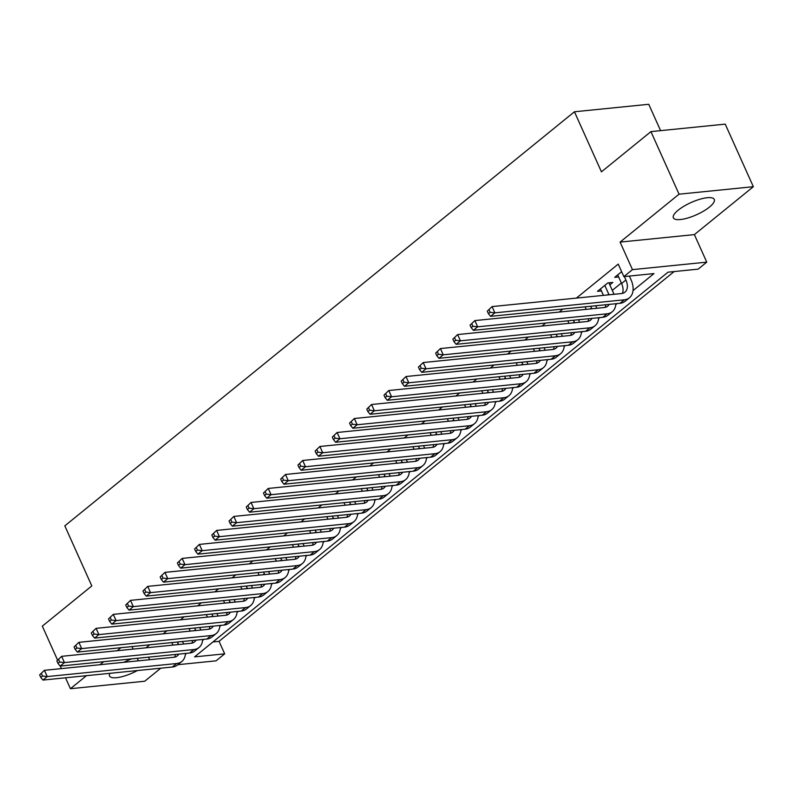 <?xml version="1.0" encoding="UTF-8"?>
<svg xmlns="http://www.w3.org/2000/svg" width="793" height="793" viewBox="0 0 793 793"><rect width="100%" height="100%" fill="white"/><g stroke="black" fill="none" stroke-linecap="round" stroke-linejoin="round"><path stroke-width="1.19" d="M131.648 658.874A22.422 6.681 155.8 0 0 123.857 662.314M709.487 207.052A22.422 6.681 155.8 0 0 714.265 199.439A22.422 6.681 155.8 0 0 699.674 199.311A22.422 6.681 155.8 0 0 678.154 210.204A22.422 6.681 155.8 0 0 673.366 217.817A22.422 6.681 155.8 0 0 687.967 217.946A22.422 6.681 155.8 0 0 709.487 207.052M212.93 641.953L219.056 641.329L224.677 653.848L216.073 660.837L177.88 664.693M65.522 677.787L70.428 688.711L144.732 681.227L160.771 668.192M660.589 130.647L648.743 104.289L574.439 111.773L64.818 525.858L91.81 585.928L42.316 626.143L57.423 659.756M574.439 111.773L601.441 171.843L650.934 131.618L725.228 124.134L753.35 186.702L679.056 194.186L620.086 242.103L632.457 269.63L706.751 262.146L698.147 269.134L668.023 272.177L194.563 656.882L224.677 653.848M620.086 242.103L694.381 234.609L753.35 186.702M694.381 234.609L706.751 262.146M219.056 641.329L674.149 271.553M60.258 666.07L61.398 668.608M650.934 131.618L679.056 194.186M609.827 284.875L612.84 282.427L607.815 282.932L597.486 291.318L601.421 290.922M633.032 290.605L653.967 273.585L623.853 276.628L618.223 264.109L576.412 298.089M562.911 309.052L559.194 312.075M545.693 323.038L541.976 326.072M528.485 337.035L524.758 340.058M511.267 351.021L507.54 354.045M494.049 365.008L490.322 368.041M476.831 379.004L473.104 382.028M459.613 392.991L455.886 396.014M442.395 406.978L438.668 410.001M425.177 420.964L421.46 423.997M407.959 434.96L404.242 437.984M390.741 448.947L387.024 451.97M373.533 462.934L369.806 465.967M356.315 476.93L352.588 479.953M339.097 490.917L335.37 493.94M321.879 504.903L318.152 507.926M304.661 518.89L300.934 521.923M287.443 532.886L283.716 535.909M270.225 546.873L266.498 549.896M253.007 560.859L249.289 563.892M235.789 574.856L232.071 577.879M218.571 588.842L214.853 591.865M201.363 602.829L197.635 605.852M184.145 616.815L180.417 619.848M166.927 630.812L163.199 633.835M149.708 644.798L145.981 647.822M612.295 290.367L621.365 283.002M621.633 271.702L614.704 277.332L618.639 276.935M120.903 647.703L117.186 650.726M103.685 661.689L99.968 664.712M86.477 675.676L70.428 688.711M132.005 646.582L133.145 649.12M137.268 658.309L138.408 660.847M148.509 657.169L149.649 659.707M623.853 276.628L632.457 269.63M185.393 654.324L186.613 653.333M202.612 640.338L203.831 639.346M219.83 626.341L221.049 625.36M237.048 612.355L238.267 611.363M254.256 598.368L255.475 597.377M271.474 584.382L272.693 583.39M288.692 570.385L289.911 569.394M305.91 556.399L307.129 555.407M323.128 542.412L324.347 541.421M340.346 528.416L341.565 527.434M357.564 514.429L358.783 513.438M374.782 500.442L376.001 499.451M392 486.456L393.219 485.465M409.208 472.459L410.427 471.468M426.426 458.473L427.645 457.482M443.644 444.486L444.863 443.495M460.862 430.49L462.081 429.509M478.08 416.503L479.299 415.512M495.298 402.517L496.517 401.526M512.516 388.53L513.735 387.539M529.734 374.534L530.953 373.543M546.952 360.547L548.171 359.556M564.17 346.561L565.389 345.57M581.378 332.564L582.597 331.583M598.596 318.578L599.815 317.587M615.814 304.591L617.033 303.6M109.811 673.326A22.422 6.681 155.8 0 0 109.513 675.973A22.422 6.681 155.8 0 0 137.427 670.541M617.717 274.884L621.603 283.517A14.373 9.139 -129.1 0 1 622.346 293.41M624.359 276.579L625.905 280.018A14.373 9.139 -129.1 0 1 624.924 292.191A14.373 9.139 -129.1 0 1 621.484 293.549L492.076 306.594L494.882 312.848L624.299 299.804A21.56 13.709 50.9 0 0 629.454 297.762A21.56 13.709 50.9 0 0 630.921 279.513L629.374 276.073M487.289 311.173L492.076 306.594L487.289 311.173L488.419 313.681L490.133 312.283L489.013 309.776M490.133 312.283L494.882 312.848L490.58 316.348L619.997 303.303A21.56 13.709 50.9 0 0 625.152 301.261L629.454 297.762M490.58 316.348L488.419 313.681M600.499 288.87L603.423 295.373M604.801 285.381L608.687 294.015A14.373 9.139 -129.1 0 1 609.024 294.808M614.05 294.292A21.56 13.709 50.9 0 0 613.703 293.509L608.905 282.823M609.193 304.393A14.373 9.139 -129.1 0 1 607.706 306.177A14.373 9.139 -129.1 0 1 604.266 307.535L474.858 320.58L477.664 326.835L607.081 313.79A21.56 13.709 50.9 0 0 612.236 311.758A21.56 13.709 50.9 0 0 615.883 303.719M605.802 304.73A14.373 9.139 -129.1 0 1 605.128 307.397M470.071 325.17L474.858 320.58L470.071 325.17L471.201 327.668L472.925 326.27L471.795 323.772M472.925 326.27L477.664 326.835L473.362 330.334L602.779 317.289A21.56 13.709 50.9 0 0 607.934 315.247L612.236 311.758M473.362 330.334L471.201 327.668M585.065 306.822L586.205 309.359M590.686 306.257L591.469 308.001A14.373 9.139 -129.1 0 1 591.806 308.794M596.832 308.289A21.56 13.709 50.9 0 0 596.485 307.496L595.702 305.751M591.975 318.38A14.373 9.139 -129.1 0 1 590.488 320.164A14.373 9.139 -129.1 0 1 587.058 321.522L457.64 334.567L460.446 340.821L589.863 327.787A21.56 13.709 50.9 0 0 595.028 325.745A21.56 13.709 50.9 0 0 598.665 317.706M588.584 318.717A14.373 9.139 -129.1 0 1 587.91 321.393M452.862 339.156L457.64 334.567L452.862 339.156L453.983 341.654L455.707 340.256L454.577 337.759M455.707 340.256L460.446 340.821L456.144 344.321L585.561 331.276A21.56 13.709 50.9 0 0 590.716 329.244L595.028 325.745M456.144 344.321L453.983 341.654M567.847 320.808L568.987 323.346M573.468 320.243L574.251 321.988A14.373 9.139 -129.1 0 1 574.588 322.781M579.614 322.275A21.56 13.709 50.9 0 0 579.277 321.482L578.484 319.738M574.756 332.366A14.373 9.139 -129.1 0 1 573.28 334.16A14.373 9.139 -129.1 0 1 569.84 335.518L440.422 348.553L443.237 354.818L572.645 341.773A21.56 13.709 50.9 0 0 577.81 339.731A21.56 13.709 50.9 0 0 581.457 331.692M571.376 332.713A14.373 9.139 -129.1 0 1 570.692 335.38M435.644 353.143L440.422 348.553L435.644 353.143L436.765 355.651L438.489 354.253L437.359 351.745M438.489 354.253L443.237 354.818L438.925 358.307L568.343 345.272A21.56 13.709 50.9 0 0 573.498 343.23L577.81 339.731M438.925 358.307L436.765 355.651M550.629 334.805L551.769 337.332M556.25 334.23L557.033 335.984A14.373 9.139 -129.1 0 1 557.37 336.767M562.396 336.262A21.56 13.709 50.9 0 0 562.059 335.469L561.275 333.724M557.538 346.363A14.373 9.139 -129.1 0 1 556.062 348.147A14.373 9.139 -129.1 0 1 552.622 349.505L423.204 362.55L426.019 368.804L555.427 355.76A21.56 13.709 50.9 0 0 560.592 353.718A21.56 13.709 50.9 0 0 564.239 345.679M554.158 346.7A14.373 9.139 -129.1 0 1 553.474 349.366M418.426 367.139L423.204 362.55L418.426 367.139L419.547 369.637L421.271 368.239L420.141 365.732M421.271 368.239L426.019 368.804L421.707 372.304L551.125 359.259A21.56 13.709 50.9 0 0 556.289 357.217L560.592 353.718M421.707 372.304L419.547 369.637M533.411 348.791L534.551 351.329M539.032 348.226L539.815 349.971A14.373 9.139 -129.1 0 1 540.152 350.764M545.178 350.258A21.56 13.709 50.9 0 0 544.841 349.465L544.057 347.721M540.32 360.349A14.373 9.139 -129.1 0 1 538.843 362.133A14.373 9.139 -129.1 0 1 535.404 363.491L405.986 376.536L408.801 382.791L538.219 369.746A21.56 13.709 50.9 0 0 543.374 367.714A21.56 13.709 50.9 0 0 547.021 359.675M536.94 360.686A14.373 9.139 -129.1 0 1 536.266 363.353M401.208 381.126L405.986 376.536L401.208 381.126L402.329 383.624L404.053 382.226L402.933 379.728M404.053 382.226L408.801 382.791L404.489 386.29L533.907 373.245A21.56 13.709 50.9 0 0 539.071 371.213L543.374 367.714M404.489 386.29L402.329 383.624M516.193 362.778L517.333 365.315M521.814 362.213L522.597 363.957A14.373 9.139 -129.1 0 1 522.934 364.75M527.96 364.245A21.56 13.709 50.9 0 0 527.623 363.452L526.839 361.707M523.102 374.336A14.373 9.139 -129.1 0 1 521.625 376.12A14.373 9.139 -129.1 0 1 518.186 377.488L388.768 390.523L391.583 396.778L521.001 383.743A21.56 13.709 50.9 0 0 526.155 381.701A21.56 13.709 50.9 0 0 529.803 373.662M519.722 374.683A14.373 9.139 -129.1 0 1 519.048 377.349M383.99 395.112L388.768 390.523L383.99 395.112L385.111 397.62L386.835 396.213L385.715 393.715M386.835 396.213L391.583 396.778L387.281 400.277L516.689 387.242A21.56 13.709 50.9 0 0 521.853 385.2L526.155 381.701M387.281 400.277L385.111 397.62M498.975 376.764L500.115 379.302M504.596 376.199L505.389 377.944A14.373 9.139 -129.1 0 1 505.716 378.737M510.742 378.231A21.56 13.709 50.9 0 0 510.405 377.438L509.621 375.694M505.884 388.322A14.373 9.139 -129.1 0 1 504.407 390.116A14.373 9.139 -129.1 0 1 500.968 391.474L371.55 404.519L374.365 410.774L503.783 397.729A21.56 13.709 50.9 0 0 508.937 395.687A21.56 13.709 50.9 0 0 512.585 387.648M502.504 388.669A14.373 9.139 -129.1 0 1 501.83 391.336M366.772 409.099L371.55 404.519L366.772 409.099L367.902 411.607L369.617 410.209L368.497 407.701M369.617 410.209L374.365 410.774L370.063 414.273L499.471 401.228A21.56 13.709 50.9 0 0 504.635 399.186L508.937 395.687M370.063 414.273L367.902 411.607M481.757 390.761L482.897 393.298M487.388 390.196L488.171 391.94A14.373 9.139 -129.1 0 1 488.498 392.733M493.533 392.218A21.56 13.709 50.9 0 0 493.187 391.435L492.403 389.69M488.666 402.319A14.373 9.139 -129.1 0 1 487.189 404.103A14.373 9.139 -129.1 0 1 483.75 405.461L354.332 418.506L357.147 424.761L486.565 411.716A21.56 13.709 50.9 0 0 491.719 409.684A21.56 13.709 50.9 0 0 495.367 401.645M485.286 402.656A14.373 9.139 -129.1 0 1 484.612 405.322M349.554 423.095L354.332 418.506L349.554 423.095L350.684 425.593L352.399 424.196L351.279 421.698M352.399 424.196L357.147 424.761L352.845 428.26L482.263 415.215A21.56 13.709 50.9 0 0 487.417 413.173L491.719 409.684M352.845 428.26L350.684 425.593M464.549 404.747L465.679 407.285M470.17 404.182L470.953 405.927A14.373 9.139 -129.1 0 1 471.29 406.72M476.315 406.214A21.56 13.709 50.9 0 0 475.969 405.421L475.185 403.677M471.458 416.305A14.373 9.139 -129.1 0 1 469.971 418.089A14.373 9.139 -129.1 0 1 466.532 419.447L337.114 432.492L339.929 438.747L469.347 425.712A21.56 13.709 50.9 0 0 474.501 423.67A21.56 13.709 50.9 0 0 478.149 415.631M468.068 416.642A14.373 9.139 -129.1 0 1 467.394 419.319M332.336 437.082L337.114 432.492L332.336 437.082L333.466 439.58L335.181 438.182L334.061 435.684M335.181 438.182L339.929 438.747L335.627 442.246L465.045 429.201A21.56 13.709 50.9 0 0 470.199 427.169L474.501 423.67M335.627 442.246L333.466 439.58M447.331 418.734L448.471 421.271M452.952 418.169L453.735 419.913A14.373 9.139 -129.1 0 1 454.072 420.706M459.097 420.201A21.56 13.709 50.9 0 0 458.75 419.408L457.967 417.663M454.24 430.292A14.373 9.139 -129.1 0 1 452.753 432.086A14.373 9.139 -129.1 0 1 449.314 433.444L319.906 446.479L322.711 452.744L452.129 439.699A21.56 13.709 50.9 0 0 457.283 437.657A21.56 13.709 50.9 0 0 460.931 429.618M450.85 430.639A14.373 9.139 -129.1 0 1 450.176 433.305M315.118 451.068L319.906 446.479L315.118 451.068L316.248 453.576L317.973 452.179L316.843 449.671M317.973 452.179L322.711 452.744L318.409 456.233L447.827 443.198A21.56 13.709 50.9 0 0 452.981 441.156L457.283 437.657M318.409 456.233L316.248 453.576M430.113 432.73L431.253 435.258M435.734 432.155L436.517 433.91A14.373 9.139 -129.1 0 1 436.854 434.693M441.879 434.187A21.56 13.709 50.9 0 0 441.532 433.404L440.749 431.65M437.022 444.288A14.373 9.139 -129.1 0 1 435.535 446.072A14.373 9.139 -129.1 0 1 432.096 447.43L302.688 460.475L305.493 466.73L434.911 453.685A21.56 13.709 50.9 0 0 440.075 451.643A21.56 13.709 50.9 0 0 443.713 443.604M433.632 444.625A14.373 9.139 -129.1 0 1 432.958 447.292M297.9 465.065L302.688 460.475L297.9 465.065L299.03 467.563L300.755 466.165L299.625 463.657M300.755 466.165L305.493 466.73L301.191 470.229L430.609 457.184A21.56 13.709 50.9 0 0 435.763 455.142L440.075 451.643M301.191 470.229L299.03 467.563M412.895 446.717L414.035 449.254M418.516 446.152L419.299 447.896A14.373 9.139 -129.1 0 1 419.636 448.689M424.661 448.184A21.56 13.709 50.9 0 0 424.324 447.391L423.531 445.646M419.804 458.275A14.373 9.139 -129.1 0 1 418.317 460.059A14.373 9.139 -129.1 0 1 414.888 461.417L285.47 474.462L288.275 480.717L417.693 467.672A21.56 13.709 50.9 0 0 422.857 465.64A21.56 13.709 50.9 0 0 426.495 457.601M416.414 458.612A14.373 9.139 -129.1 0 1 415.74 461.278M280.692 479.051L285.47 474.462L280.692 479.051L281.812 481.549L283.537 480.152L282.407 477.654M283.537 480.152L288.275 480.717L283.973 484.216L413.391 471.171A21.56 13.709 50.9 0 0 418.545 469.139L422.857 465.64M283.973 484.216L281.812 481.549M395.677 460.703L396.817 463.241M401.298 460.138L402.081 461.883A14.373 9.139 -129.1 0 1 402.418 462.676M407.443 462.17A21.56 13.709 50.9 0 0 407.106 461.377L406.313 459.633M402.586 472.261A14.373 9.139 -129.1 0 1 401.109 474.045A14.373 9.139 -129.1 0 1 397.67 475.413L268.252 488.448L271.067 494.703L400.475 481.668A21.56 13.709 50.9 0 0 405.639 479.626A21.56 13.709 50.9 0 0 409.287 471.587M399.206 472.608A14.373 9.139 -129.1 0 1 398.522 475.275M263.474 493.038L268.252 488.448L263.474 493.038L264.594 495.546L266.319 494.138L265.189 491.64M266.319 494.138L271.067 494.703L266.755 498.202L396.173 485.167A21.56 13.709 50.9 0 0 401.337 483.125L405.639 479.626M266.755 498.202L264.594 495.546M378.459 474.69L379.599 477.227M384.08 474.125L384.863 475.869A14.373 9.139 -129.1 0 1 385.2 476.662M390.225 476.157A21.56 13.709 50.9 0 0 389.888 475.364L389.105 473.619M385.368 486.248A14.373 9.139 -129.1 0 1 383.891 488.042A14.373 9.139 -129.1 0 1 380.452 489.4L251.034 502.445L253.849 508.7L383.257 495.655A21.56 13.709 50.9 0 0 388.421 493.613A21.56 13.709 50.9 0 0 392.069 485.574M381.988 486.595A14.373 9.139 -129.1 0 1 381.304 489.261M246.256 507.024L251.034 502.445L246.256 507.024L247.376 509.532L249.101 508.135L247.971 505.627M249.101 508.135L253.849 508.7L249.537 512.199L378.955 499.154A21.56 13.709 50.9 0 0 384.119 497.112L388.421 493.613M249.537 512.199L247.376 509.532M361.241 488.686L362.381 491.224M366.862 488.121L367.645 489.866A14.373 9.139 -129.1 0 1 367.982 490.659M373.007 490.143A21.56 13.709 50.9 0 0 372.67 489.36L371.887 487.616M368.15 500.244A14.373 9.139 -129.1 0 1 366.673 502.028A14.373 9.139 -129.1 0 1 363.234 503.386L233.816 516.431L236.631 522.686L366.049 509.641A21.56 13.709 50.9 0 0 371.203 507.609A21.56 13.709 50.9 0 0 374.851 499.57M364.77 500.581A14.373 9.139 -129.1 0 1 364.096 503.248M229.038 521.021L233.816 516.431L229.038 521.021L230.158 523.519L231.883 522.121L230.763 519.623M231.883 522.121L236.631 522.686L232.329 526.185L361.737 513.14A21.56 13.709 50.9 0 0 366.901 511.098L371.203 507.609M232.329 526.185L230.158 523.519M344.023 502.673L345.163 505.21M349.644 502.108L350.427 503.852A14.373 9.139 -129.1 0 1 350.764 504.645M355.789 504.14A21.56 13.709 50.9 0 0 355.452 503.347L354.669 501.602M350.932 514.231A14.373 9.139 -129.1 0 1 349.455 516.015A14.373 9.139 -129.1 0 1 346.016 517.373L216.598 530.418L219.413 536.673L348.831 523.638A21.56 13.709 50.9 0 0 353.985 521.596A21.56 13.709 50.9 0 0 357.633 513.557M347.552 514.568A14.373 9.139 -129.1 0 1 346.878 517.244M211.82 535.007L216.598 530.418L211.82 535.007L212.94 537.505L214.665 536.108L213.545 533.61M214.665 536.108L219.413 536.673L215.111 540.172L344.519 527.127A21.56 13.709 50.9 0 0 349.683 525.095L353.985 521.596M215.111 540.172L212.94 537.505M326.805 516.659L327.945 519.197M332.426 516.094L333.219 517.839A14.373 9.139 -129.1 0 1 333.546 518.632M338.581 518.126A21.56 13.709 50.9 0 0 338.234 517.333L337.451 515.589M333.714 528.217A14.373 9.139 -129.1 0 1 332.237 530.011A14.373 9.139 -129.1 0 1 328.798 531.369L199.38 544.404L202.195 550.669L331.613 537.624A21.56 13.709 50.9 0 0 336.767 535.582A21.56 13.709 50.9 0 0 340.415 527.543M330.334 528.564A14.373 9.139 -129.1 0 1 329.66 531.231M194.602 548.994L199.38 544.404L194.602 548.994L195.732 551.502L197.447 550.104L196.327 547.596M197.447 550.104L202.195 550.669L197.893 554.158L327.311 541.123A21.56 13.709 50.9 0 0 332.465 539.081L336.767 535.582M197.893 554.158L195.732 551.502M309.587 530.656L310.727 533.183M315.217 530.081L316.001 531.835A14.373 9.139 -129.1 0 1 316.328 532.618M321.363 532.113A21.56 13.709 50.9 0 0 321.016 531.33L320.233 529.575M316.496 542.214A14.373 9.139 -129.1 0 1 315.019 543.998A14.373 9.139 -129.1 0 1 311.58 545.356L182.162 558.401L184.977 564.656L314.395 551.611A21.56 13.709 50.9 0 0 319.549 549.569A21.56 13.709 50.9 0 0 323.197 541.53M313.116 542.551A14.373 9.139 -129.1 0 1 312.442 545.217M177.384 562.99L182.162 558.401L177.384 562.99L178.514 565.488L180.229 564.091L179.109 561.583M180.229 564.091L184.977 564.656L180.675 568.155L310.093 555.11A21.56 13.709 50.9 0 0 315.247 553.068L319.549 549.569M180.675 568.155L178.514 565.488M292.379 544.642L293.519 547.18M297.999 544.077L298.783 545.822A14.373 9.139 -129.1 0 1 299.12 546.615M304.145 546.109A21.56 13.709 50.9 0 0 303.798 545.316L303.015 543.572M299.288 556.2A14.373 9.139 -129.1 0 1 297.801 557.985A14.373 9.139 -129.1 0 1 294.362 559.343L164.944 572.387L167.759 578.642L297.177 565.597A21.56 13.709 50.9 0 0 302.331 563.565A21.56 13.709 50.9 0 0 305.979 555.526M295.898 556.537A14.373 9.139 -129.1 0 1 295.224 559.204M160.166 576.977L164.944 572.387L160.166 576.977L161.296 579.475L163.011 578.077L161.891 575.579M163.011 578.077L167.759 578.642L163.457 582.141L292.875 569.096A21.56 13.709 50.9 0 0 298.029 567.064L302.331 563.565M163.457 582.141L161.296 579.475M275.161 558.629L276.301 561.166M280.781 558.064L281.565 559.808A14.373 9.139 -129.1 0 1 281.902 560.601M286.927 560.096A21.56 13.709 50.9 0 0 286.58 559.303L285.797 557.558M282.07 570.187A14.373 9.139 -129.1 0 1 280.583 571.971A14.373 9.139 -129.1 0 1 277.144 573.339L147.736 586.374L150.541 592.629L279.959 579.594A21.56 13.709 50.9 0 0 285.113 577.552A21.56 13.709 50.9 0 0 288.761 569.513M278.68 570.534A14.373 9.139 -129.1 0 1 278.006 573.2M142.948 590.963L147.736 586.374L142.948 590.963L144.078 593.471L145.803 592.064L144.673 589.566M145.803 592.064L150.541 592.629L146.239 596.128L275.657 583.093A21.56 13.709 50.9 0 0 280.811 581.051L285.113 577.552M146.239 596.128L144.078 593.471M257.943 572.615L259.083 575.153M263.563 572.05L264.347 573.795A14.373 9.139 -129.1 0 1 264.684 574.588M269.709 574.082A21.56 13.709 50.9 0 0 269.362 573.289L268.579 571.545M264.852 584.173A14.373 9.139 -129.1 0 1 263.365 585.968A14.373 9.139 -129.1 0 1 259.926 587.326L130.518 600.37L133.323 606.625L262.741 593.58A21.56 13.709 50.9 0 0 267.905 591.538A21.56 13.709 50.9 0 0 271.543 583.499M261.462 584.52A14.373 9.139 -129.1 0 1 260.788 587.187M125.73 604.95L130.518 600.37L125.73 604.95L126.86 607.458L128.585 606.06L127.455 603.552M128.585 606.06L133.323 606.625L129.021 610.124L258.439 597.079A21.56 13.709 50.9 0 0 263.593 595.037L267.905 591.538M129.021 610.124L126.86 607.458M240.725 586.612L241.865 589.149M246.345 586.047L247.129 587.791A14.373 9.139 -129.1 0 1 247.466 588.584M252.491 588.069A21.56 13.709 50.9 0 0 252.154 587.286L251.361 585.541M247.634 598.17A14.373 9.139 -129.1 0 1 246.157 599.954A14.373 9.139 -129.1 0 1 242.717 601.312L113.3 614.357L116.105 620.612L245.523 607.567A21.56 13.709 50.9 0 0 250.687 605.535A21.56 13.709 50.9 0 0 254.325 597.496M244.254 598.507A14.373 9.139 -129.1 0 1 243.57 601.173M108.522 618.946L113.3 614.357L108.522 618.946L109.642 621.444L111.367 620.047L110.237 617.549M111.367 620.047L116.105 620.612L111.803 624.111L241.221 611.066A21.56 13.709 50.9 0 0 246.375 609.024L250.687 605.535M111.803 624.111L109.642 621.444M223.507 600.598L224.647 603.136M229.127 600.033L229.911 601.778A14.373 9.139 -129.1 0 1 230.248 602.571M235.273 602.065A21.56 13.709 50.9 0 0 234.936 601.272L234.143 599.528M230.416 612.156A14.373 9.139 -129.1 0 1 228.939 613.941A14.373 9.139 -129.1 0 1 225.499 615.299L96.082 628.343L98.897 634.598L228.305 621.563A21.56 13.709 50.9 0 0 233.469 619.521A21.56 13.709 50.9 0 0 237.117 611.482M227.036 612.493A14.373 9.139 -129.1 0 1 226.352 615.17M91.304 632.933L96.082 628.343L91.304 632.933L92.424 635.431L94.149 634.033L93.019 631.535M94.149 634.033L98.897 634.598L94.585 638.097L224.003 625.053A21.56 13.709 50.9 0 0 229.167 623.02L233.469 619.521M94.585 638.097L92.424 635.431M206.289 614.585L207.429 617.123M211.909 614.02L212.693 615.764A14.373 9.139 -129.1 0 1 213.03 616.558M218.055 616.052A21.56 13.709 50.9 0 0 217.718 615.259L216.935 613.514M213.198 626.143A14.373 9.139 -129.1 0 1 211.721 627.937A14.373 9.139 -129.1 0 1 208.281 629.295L78.864 642.33L81.679 648.595L211.087 635.55A21.56 13.709 50.9 0 0 216.251 633.508A21.56 13.709 50.9 0 0 219.899 625.469M209.818 626.49A14.373 9.139 -129.1 0 1 209.134 629.156M74.086 646.919L78.864 642.33L74.086 646.919L75.206 649.427L76.931 648.03L75.801 645.522M76.931 648.03L81.679 648.595L77.367 652.084L206.785 639.049A21.56 13.709 50.9 0 0 211.949 637.007L216.251 633.508M77.367 652.084L75.206 649.427M189.071 628.581L190.211 631.109M194.691 628.006L195.474 629.761A14.373 9.139 -129.1 0 1 195.812 630.544M200.837 630.038A21.56 13.709 50.9 0 0 200.5 629.255L199.717 627.501M195.98 640.139A14.373 9.139 -129.1 0 1 194.503 641.924A14.373 9.139 -129.1 0 1 191.063 643.282L61.646 656.326L64.461 662.581L193.879 649.536A21.56 13.709 50.9 0 0 199.033 647.494A21.56 13.709 50.9 0 0 202.681 639.465M192.6 640.476A14.373 9.139 -129.1 0 1 191.926 643.143M56.868 660.916L61.646 656.326L56.868 660.916L57.988 663.414L59.713 662.016L58.593 659.508M59.713 662.016L64.461 662.581L60.159 666.08L189.567 653.035A21.56 13.709 50.9 0 0 194.731 650.994L199.033 647.494M60.159 666.08L57.988 663.414M171.853 642.568L172.993 645.105M177.473 642.003L178.266 643.747A14.373 9.139 -129.1 0 1 178.594 644.54M183.619 644.035A21.56 13.709 50.9 0 0 183.282 643.242L182.499 641.497M178.762 654.126A14.373 9.139 -129.1 0 1 177.285 655.91A14.373 9.139 -129.1 0 1 173.845 657.268L44.428 670.313L47.243 676.568L176.661 663.523A21.56 13.709 50.9 0 0 181.815 661.491A21.56 13.709 50.9 0 0 185.463 653.452M175.382 654.463A14.373 9.139 -129.1 0 1 174.708 657.129M39.65 674.902L44.428 670.313L39.65 674.902L40.77 677.4L42.495 676.003L41.375 673.505M42.495 676.003L47.243 676.568L42.941 680.067L172.349 667.022A21.56 13.709 50.9 0 0 177.513 664.99L181.815 661.491M42.941 680.067L40.77 677.4M625.905 280.018L621.603 283.517M624.299 299.804L619.997 303.303M608.687 294.015L607.527 294.956M607.081 313.79L602.779 317.289M591.469 308.001L590.309 308.943M589.863 327.787L585.561 331.276M574.251 321.988L573.091 322.929M572.645 341.773L568.343 345.272M557.033 335.984L555.873 336.926M555.427 355.76L551.125 359.259M539.815 349.971L538.655 350.912M538.219 369.746L533.907 373.245M522.597 363.957L521.437 364.899M521.001 383.743L516.689 387.242M505.389 377.944L504.229 378.885M503.783 397.729L499.471 401.228M488.171 391.94L487.011 392.882M486.565 411.716L482.263 415.215M470.953 405.927L469.793 406.868M469.347 425.712L465.045 429.201M453.735 419.913L452.575 420.855M452.129 439.699L447.827 443.198M436.517 433.91L435.357 434.851M434.911 453.685L430.609 457.184M419.299 447.896L418.139 448.838M417.693 467.672L413.391 471.171M402.081 461.883L400.921 462.825M400.475 481.668L396.173 485.167M384.863 475.869L383.703 476.821M383.257 495.655L378.955 499.154M367.645 489.866L366.485 490.808M366.049 509.641L361.737 513.14M350.427 503.852L349.267 504.794M348.831 523.638L344.519 527.127M333.219 517.839L332.059 518.781M331.613 537.624L327.311 541.123M316.001 531.835L314.841 532.777M314.395 551.611L310.093 555.11M298.783 545.822L297.623 546.764M297.177 565.597L292.875 569.096M281.565 559.808L280.405 560.75M279.959 579.594L275.657 583.093M264.347 573.795L263.187 574.747M262.741 593.58L258.439 597.079M247.129 587.791L245.969 588.733M245.523 607.567L241.221 611.066M229.911 601.778L228.751 602.72M228.305 621.563L224.003 625.053M212.693 615.764L211.533 616.706M211.087 635.55L206.785 639.049M195.474 629.761L194.315 630.703M193.879 649.536L189.567 653.035M178.266 643.747L177.097 644.689M176.661 663.523L172.349 667.022"/></g></svg>
